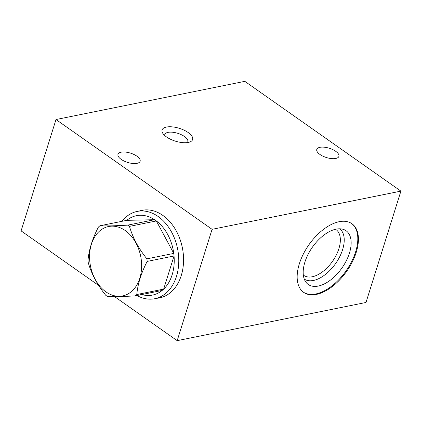 <?xml version="1.0" encoding="UTF-8"?>
<svg xmlns="http://www.w3.org/2000/svg" width="422" height="422" viewBox="0 0 422 422"><rect width="100%" height="100%" fill="white"/><g stroke="black" fill="none" stroke-linecap="round" stroke-linejoin="round"><path stroke-width="0.63" d="M212.076 229.32L55.994 119.542L244.818 81.34L400.9 191.119L212.076 229.32L177.182 340.659L114.578 296.629M136.971 163.34A11.594 4.864 -162.6 0 1 124.131 161.062A11.594 4.864 -162.6 0 1 117.981 154.304A11.594 4.864 -162.6 0 1 121.125 152.2A11.594 4.864 -162.6 0 1 133.964 154.484A11.594 4.864 -162.6 0 1 140.115 161.236A11.594 4.864 -162.6 0 1 136.971 163.34M335.764 158.461A11.594 4.864 -162.6 0 1 322.925 156.177A11.594 4.864 -162.6 0 1 316.78 149.42A11.594 4.864 -162.6 0 1 319.923 147.32A11.594 4.864 -162.6 0 1 332.763 149.599A11.594 4.864 -162.6 0 1 338.908 156.356A11.594 4.864 -162.6 0 1 335.764 158.461M188.281 142.43A15.994 6.71 -162.6 0 1 162.892 133.457A15.994 6.71 -162.6 0 1 166.432 127.059A15.994 6.71 -162.6 0 1 187.231 131.901A15.994 6.71 -162.6 0 1 189.969 141.945A15.994 6.71 -162.6 0 1 188.281 142.43M98.669 285.441L21.1 230.881L55.994 119.542M139.376 210.984A44.674 32.257 78.6 0 1 141.871 210.33A44.674 32.257 78.6 0 1 162.855 215.42A44.674 32.257 78.6 0 1 183.523 262.067A44.674 32.257 78.6 0 1 159.59 297.9A44.674 32.257 78.6 0 1 157.031 298.275M400.9 191.119L366.006 302.458L177.182 340.659M299.346 263.808A41.957 23.083 -54.9 0 1 323.474 229.42A41.957 23.083 -54.9 0 1 351.932 223.729A41.957 23.083 -54.9 0 1 356.242 252.293A41.957 23.083 -54.9 0 1 332.114 286.68A41.957 23.083 -54.9 0 1 303.655 292.372A41.957 23.083 -54.9 0 1 299.346 263.808M164.701 135.504A12.053 5.053 -162.6 0 1 164.786 134.555A12.053 5.053 -162.6 0 1 168.056 132.366A12.053 5.053 17.4 0 1 181.397 134.739A12.053 5.053 17.4 0 1 187.79 141.76A12.053 5.053 17.4 0 1 187.315 142.589M335.511 229.283A27.989 15.398 -54.9 0 1 336.012 229.61A27.989 15.398 -54.9 0 1 338.892 248.663A27.989 15.398 125.1 0 1 322.793 271.604A27.989 15.398 125.1 0 1 303.808 275.402A27.989 15.398 125.1 0 1 303.328 275.038M143.079 210.119A44.674 32.257 -101.4 0 0 141.776 210.494M160.782 297.626A44.674 32.257 78.6 0 1 159.437 297.784M304.273 279.079A30.737 16.906 125.1 0 0 342.622 249.608A30.737 16.906 -54.9 0 0 339.631 228.803M304.9 262.115A32.847 18.067 -54.9 0 1 343.16 229.331A32.847 18.067 -54.9 0 1 349.442 253.105A32.847 18.067 125.1 0 1 328.432 281.537A32.847 18.067 125.1 0 1 305.961 282.223A32.847 18.067 125.1 0 1 304.9 262.115M303.344 292.145A41.957 23.083 125.1 0 0 355.619 251.855A41.957 23.083 -54.9 0 0 351.616 223.512M144.429 209.961A44.532 32.156 -101.4 0 0 144.303 209.987L137.213 211.417A44.532 32.156 78.6 0 1 158.134 216.491A44.532 32.156 78.6 0 1 178.728 262.99A44.532 32.156 78.6 0 1 154.874 298.707A44.532 32.156 78.6 0 1 136.95 295.521M154.874 298.707L161.964 297.278A44.532 32.156 -101.4 0 0 162.09 297.252M121.937 221.323A44.532 32.156 78.6 0 1 137.213 211.417M129.459 226.377L156.34 220.938A40.501 29.245 -101.4 0 0 155.46 220.3A40.501 29.245 -101.4 0 0 154.573 219.693L126.758 220.347L99.882 225.786C106.66 226.071 115.929 225.854 127.697 225.132A40.501 29.245 78.6 0 1 128.583 225.738A40.501 29.245 78.6 0 1 129.459 226.377C132.777 237.707 138.585 248.532 146.893 258.85L173.769 253.411L156.34 220.938A40.501 29.245 78.6 0 1 173.769 253.411A40.501 29.245 -101.4 0 1 174.043 255.975A40.501 29.245 78.6 0 1 163.662 289.102A40.501 29.245 -101.4 0 1 162.175 290.42A40.501 29.245 78.6 0 1 139.888 293.912M162.175 290.42L135.298 295.859C123.53 296.576 114.256 296.798 107.483 296.508A40.501 29.245 78.6 0 1 106.592 295.906A40.501 29.245 78.6 0 1 105.716 295.268C97.413 284.945 91.6 274.121 88.288 262.79A40.501 29.245 78.6 0 1 88.008 260.232C88.973 249.692 92.434 238.652 98.389 227.105A40.501 29.245 78.6 0 1 99.882 225.786M105.985 291.903A35.416 25.578 78.6 0 1 91.405 244.206A35.416 25.578 78.6 0 1 125.213 230.544A35.416 25.578 78.6 0 1 139.793 278.24A35.416 25.578 78.6 0 1 105.985 291.903M127.697 225.132L154.573 219.693A40.501 29.245 78.6 0 0 126.758 220.347M146.893 258.85A40.501 29.245 78.6 0 1 147.167 261.408C141.212 272.96 137.751 284.001 136.786 294.54L163.662 289.102L174.043 255.975L147.167 261.408M136.786 294.54A40.501 29.245 78.6 0 1 135.298 295.859"/></g></svg>
